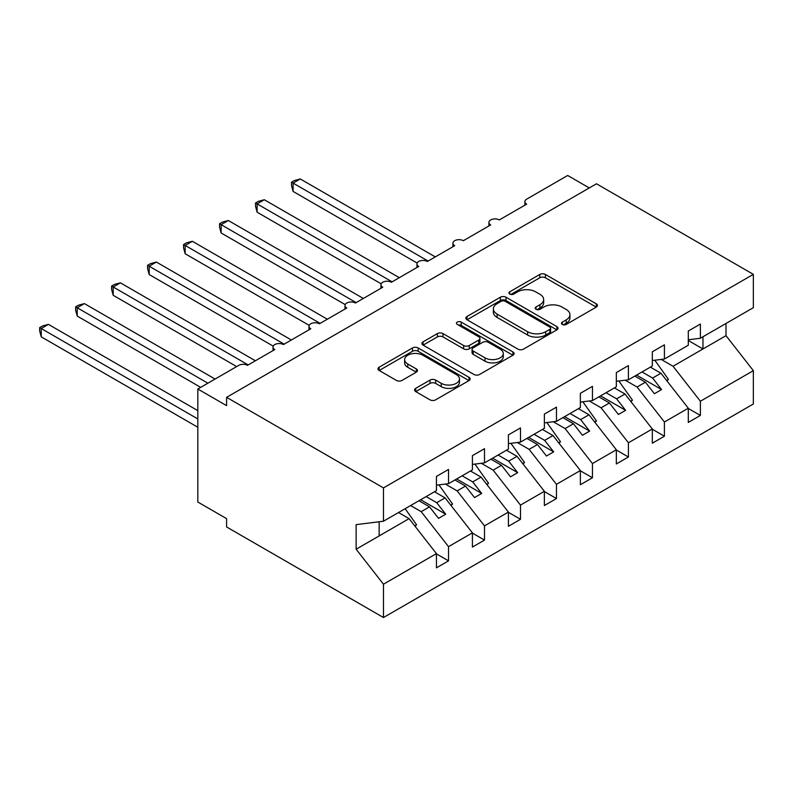 <?xml version="1.0" encoding="UTF-8"?>
<svg xmlns="http://www.w3.org/2000/svg" width="793" height="793" viewBox="0 0 793 793"><rect width="100%" height="100%" fill="white"/><g stroke="black" fill="none" stroke-linecap="round" stroke-linejoin="round"><path stroke-width="1.19" d="M562.306 324.426A2.795 1.616 0 0 0 566.261 324.426L596.277 307.089A3.995 2.31 0 0 0 597.446 305.464A3.995 2.31 0 0 0 596.277 303.828L545.425 274.467A3.995 2.31 0 0 0 539.775 274.467L509.75 291.804A2.795 1.616 0 0 0 508.937 292.944A2.795 1.616 0 0 0 509.75 294.084A2.795 1.616 0 0 0 513.705 294.084L517.591 291.844A12.787 7.385 0 0 1 535.671 291.844L539.914 294.282A12.787 7.385 0 0 1 543.661 299.506A12.787 7.385 0 0 1 539.914 304.73L536.028 306.97A2.795 1.616 0 0 0 535.206 308.11A2.795 1.616 0 0 0 536.028 309.25A2.795 1.616 0 0 0 539.983 309.25L543.869 307.01A12.787 7.385 0 0 1 561.95 307.01L566.192 309.458A12.787 7.385 0 0 1 569.939 314.672A12.787 7.385 0 0 1 566.192 319.896L562.306 322.136A2.795 1.616 0 0 0 561.484 323.286A2.795 1.616 0 0 0 562.306 324.426L562.306 322.136M415.74 388.322A3.995 2.31 0 0 0 414.57 389.958A3.995 2.31 0 0 0 415.74 391.593L430.004 399.831A3.995 2.31 0 0 0 435.654 399.831L469 380.581A3.995 2.31 0 0 0 470.17 378.945A3.995 2.31 0 0 0 469 377.319L418.139 347.958A3.995 2.31 0 0 0 412.489 347.958L379.153 367.199A3.995 2.31 0 0 0 377.983 368.834A3.995 2.31 0 0 0 379.153 370.46L396.381 380.412A3.995 2.31 0 0 0 402.041 380.412L416.305 372.175A3.995 2.31 0 0 0 417.475 370.549A3.995 2.31 0 0 0 416.305 368.914L407.761 363.977A10.686 6.175 0 0 1 404.628 359.616A10.686 6.175 0 0 1 411.23 353.916A10.686 6.175 0 0 1 422.877 355.254L456.352 374.583A10.686 6.175 0 0 1 459.484 378.945A10.686 6.175 0 0 1 452.882 384.645A10.686 6.175 0 0 1 441.235 383.306L435.654 380.085A3.995 2.31 0 0 0 430.004 380.085L415.74 388.322L415.74 391.593M688.294 339.761L700.388 338.254L753.35 307.674L753.35 274.358L596.475 183.788L226.6 397.333L226.6 405.639L197.814 389.016L238.832 365.335A6.106 3.529 0 0 1 247.466 365.335L274.814 349.554A6.106 3.529 0 0 1 273.03 347.056A6.106 3.529 0 0 1 276.797 343.805A6.106 3.529 0 0 1 283.448 344.568L310.797 328.778A6.106 3.529 0 0 1 309.002 326.29A6.106 3.529 0 0 1 312.779 323.029A6.106 3.529 0 0 1 319.43 323.792L346.779 308.011A6.106 3.529 0 0 1 344.985 305.513A6.106 3.529 0 0 1 348.751 302.252A6.106 3.529 0 0 1 355.413 303.025L382.751 287.235A6.106 3.529 0 0 1 380.967 284.737A6.106 3.529 0 0 1 384.734 281.485A6.106 3.529 0 0 1 391.385 282.249L418.734 266.458A6.106 3.529 0 0 1 416.949 263.97A6.106 3.529 0 0 1 420.716 260.709A6.106 3.529 0 0 1 427.368 261.472L454.716 245.691A6.106 3.529 0 0 1 452.922 243.193A6.106 3.529 0 0 1 456.699 239.942A6.106 3.529 0 0 1 463.35 240.705L490.698 224.915A6.106 3.529 0 0 1 488.904 222.427A6.106 3.529 0 0 1 492.681 219.165A6.106 3.529 0 0 1 499.332 219.929L526.671 204.138A6.106 3.529 180 0 1 524.887 201.65A6.106 3.529 180 0 1 526.671 199.152L567.689 175.471L589.278 187.941M753.35 274.358L383.475 487.903L226.6 397.333M517.879 349.098A3.995 2.31 0 0 0 523.529 349.098L556.864 329.848A3.995 2.31 0 0 0 558.034 328.213A3.995 2.31 0 0 0 556.864 326.587L506.013 297.226A3.995 2.31 0 0 0 500.363 297.226L467.018 316.476A3.995 2.31 0 0 0 465.848 318.102A3.995 2.31 0 0 0 467.018 319.738L517.879 349.098M458.394 325.031A2.795 1.616 0 0 1 461.229 325.427L461.229 322.097L512.932 351.953A3.995 2.31 0 0 1 514.102 353.579A3.995 2.31 0 0 1 512.932 355.214L479.596 374.465A3.995 2.31 0 0 1 473.946 374.465L423.085 345.104L423.085 341.833A3.995 2.31 0 0 0 421.916 343.468A3.995 2.31 0 0 0 423.085 345.104M423.085 341.833L437.349 333.595A3.995 2.31 0 0 1 443 333.595L463.627 345.51A3.995 2.31 0 0 0 469.278 345.51L478.744 340.038A3.995 2.31 0 0 0 479.914 338.413A3.995 2.31 0 0 0 478.744 336.777L457.274 324.387A2.795 1.616 0 0 1 456.451 323.237A2.795 1.616 0 0 1 458.176 321.75A2.795 1.616 0 0 1 461.229 322.097M383.475 487.903L383.475 521.219L436.437 490.639L436.437 476.434L448.531 469.456L448.531 483.661L436.437 485.167M448.531 483.661L472.42 469.872L472.42 455.658L484.503 448.679L484.503 462.894L472.42 464.401M484.503 462.894L508.402 449.096L508.402 434.891L520.486 427.913L520.486 442.117L508.402 443.624M520.486 442.117L544.375 428.319L544.375 414.115L556.468 407.136L556.468 421.341L544.375 422.847M556.468 421.341L580.357 407.552L580.357 393.338L592.45 386.36L592.45 400.574L580.357 402.081M592.45 400.574L616.339 386.776L616.339 372.571L628.423 365.593L628.423 379.797L616.339 381.304M628.423 379.797L652.322 366.009L652.322 351.795L664.405 344.816L664.405 359.021L652.322 360.528M436.437 553.881L448.531 560.859L448.531 546.645L472.42 532.856L445.071 497.875L434.495 491.769M410.605 505.557L421.182 511.663L448.531 546.645M472.42 533.104L484.503 540.083L484.503 525.878L508.402 512.08L481.054 477.099L470.477 470.992M445.329 484.057L457.164 490.897L484.503 525.878M508.402 512.328L520.486 519.306L520.486 505.101L544.375 491.303L517.036 456.322L506.449 450.216M481.311 463.29L493.137 470.12L520.486 505.101M544.375 491.561L556.468 498.539L556.468 484.325L580.357 470.536L553.008 435.555L542.432 429.449M517.294 442.514L529.119 449.344L556.468 484.325M580.357 470.784L592.45 477.763L592.45 463.558L616.339 449.76L588.991 414.779L578.414 408.673M553.266 421.747L565.102 428.577L592.45 463.558M616.339 450.008L628.423 456.996L628.423 442.781L652.322 428.993L624.973 394.012L614.397 387.896M589.249 400.971L601.084 407.8L628.423 442.781M652.322 429.241L664.405 436.219L664.405 422.005L688.294 408.217L688.294 422.421L700.388 415.443L700.388 401.238L753.35 370.658L753.35 403.984L383.475 617.529L226.6 526.958L226.6 518.642L197.814 502.028L197.814 389.016M625.231 380.194L637.066 387.024L664.405 422.005M700.388 338.254L700.388 324.04L688.294 331.028L688.294 345.233L664.405 359.021M688.294 408.464L700.388 415.443M661.213 359.427L673.039 366.257L700.388 401.238M383.475 521.219L356.126 524.629L356.126 549.222L409.089 518.642L398.512 512.536M409.089 518.642L436.437 553.623L436.437 567.838L448.531 560.859M484.503 540.083L472.42 547.061L472.42 532.856M520.486 519.306L508.402 526.294L508.402 512.08M556.468 498.539L544.375 505.518L544.375 491.303M592.45 477.763L580.357 484.741L580.357 470.536M628.423 456.996L616.339 463.974L616.339 449.76M664.405 436.219L652.322 443.198L652.322 428.993M356.126 549.222L383.475 584.203L436.437 553.623M383.475 584.203L383.475 617.529M421.182 511.663L429.528 506.846L438.529 518.354L445.725 514.201L436.725 502.693L445.071 497.875M418.952 500.74L429.528 506.846M426.148 496.587L436.725 502.693M457.164 490.897L465.511 486.069L474.501 497.578L481.698 493.424L472.707 481.916L481.054 477.099M454.934 479.963L465.511 486.069M462.131 475.81L472.707 481.916M493.137 470.12L501.493 465.303L510.484 476.811L517.68 472.658L508.69 461.149L517.036 456.322M490.907 459.197L501.493 465.303M498.103 455.033L508.69 461.149M529.119 449.344L537.466 444.526L546.466 456.034L553.663 451.881L544.662 440.373L553.008 435.555M526.889 438.42L537.466 444.526M534.085 434.267L544.662 440.373M565.102 428.577L573.448 423.749L582.449 435.268L589.645 431.105L580.645 419.596L588.991 414.779M562.871 417.643L573.448 423.749M570.068 413.49L580.645 419.596M601.084 407.8L609.43 402.983L618.431 414.491L625.618 410.338L616.627 398.829L624.973 394.012M598.854 396.877L609.43 402.983M606.05 392.723L616.627 398.829M637.066 387.024L645.413 382.206L654.403 393.715L661.6 389.561L652.609 378.053L660.956 373.235L688.294 408.217M634.826 376.1L645.413 382.206M642.023 371.947L652.609 378.053M660.956 373.235L650.379 367.129M673.039 366.257L726.001 335.677L753.35 370.658M688.294 340.494L702.975 348.97L702.975 336.757M726.001 323.465L726.001 335.677M379.153 535.929L379.153 521.754M636.561 375.099L661.6 389.561M600.579 395.876L625.618 410.338M564.596 416.652L589.645 431.105M528.614 437.419L553.663 451.881M492.641 458.195L517.68 472.658M456.659 478.972L481.698 493.424M420.677 499.739L445.725 514.201M563.426 324.823L566.192 323.217A12.787 7.385 0 0 0 569.939 318.003L569.939 314.672M543.661 299.506L543.661 302.827A12.787 7.385 0 0 1 539.914 308.051L537.148 309.647M596.227 307.119L545.425 277.788A3.995 2.31 0 0 0 539.775 277.788L510.87 294.481M556.815 329.878L506.013 300.547A3.995 2.31 0 0 0 500.363 300.547L467.077 319.767M549.807 329.363A2.795 1.616 0 0 0 550.62 328.213A2.795 1.616 0 0 0 549.807 327.073L505.161 301.3A2.795 1.616 0 0 0 501.206 301.3L497.112 303.669A12.787 7.385 0 0 0 493.365 308.883A12.787 7.385 0 0 0 497.112 314.107L527.623 331.722A12.787 7.385 0 0 0 545.703 331.722L549.807 329.363L549.807 332.683A2.795 1.616 0 0 0 550.62 331.543L550.62 328.213M493.365 308.883L493.365 312.214A12.787 7.385 0 0 0 497.112 317.428L497.112 314.107M549.807 332.683L545.703 335.042A12.787 7.385 0 0 1 527.623 335.042L497.112 317.428M423.135 345.133L437.349 336.926L437.349 333.595M479.914 338.413L479.914 341.733A3.995 2.31 0 0 1 478.744 343.369L469.278 348.831A3.995 2.31 0 0 1 463.627 348.831L443 336.926A3.995 2.31 0 0 0 437.349 336.926M461.229 325.427L512.883 355.244M485.029 357.861A10.686 6.175 0 0 0 496.676 359.199A10.686 6.175 0 0 0 503.277 353.5A10.686 6.175 0 0 0 500.145 349.138L488.349 342.328A3.995 2.31 0 0 0 482.699 342.328L473.233 347.79A3.995 2.31 0 0 0 472.063 349.426A3.995 2.31 0 0 0 473.233 351.051L485.029 357.861L485.029 361.192A10.686 6.175 0 0 0 496.676 362.52A10.686 6.175 0 0 0 503.277 356.82L503.277 353.5M472.063 349.426L472.063 352.746A3.995 2.31 0 0 0 473.233 354.372L473.233 351.051M485.029 361.192L473.233 354.372M459.484 378.945L459.484 382.266A10.686 6.175 0 0 1 452.882 387.975A10.686 6.175 0 0 1 441.235 386.637L435.654 383.416A3.995 2.31 0 0 0 430.004 383.416L415.79 391.623M404.628 359.616L404.628 362.936A10.686 6.175 0 0 0 407.761 367.308L407.761 363.977M416.256 372.204L407.761 367.308M468.941 380.61L418.139 351.279A3.995 2.31 0 0 0 412.489 351.279L379.203 370.5M291.507 182.212L293.093 183.124L293.093 191.43L291.507 185.532L291.507 182.212L294.381 180.546L300.289 178.97L293.093 183.124L428.091 261.056M293.093 191.43L417.158 263.058M300.289 178.97L435.288 256.902M654.82 360.22L668.44 379.371L666.586 380.442M668.44 379.371L666.953 380.908M255.534 202.978L257.11 203.89L257.11 212.207L255.534 206.299L255.534 202.978L258.409 201.323L264.307 199.737L257.11 203.89L392.109 281.832M257.11 212.207L381.175 283.825M264.307 199.737L399.305 277.679M618.837 380.997L632.457 400.148L630.604 401.218M632.457 400.148L630.97 401.684M219.552 223.755L221.128 224.667L221.128 232.973L219.552 227.076L219.552 223.755L222.427 222.09L228.325 220.513L221.128 224.667L356.126 302.609M221.128 232.973L345.193 304.601M228.325 220.513L363.323 298.455M582.855 401.764L596.475 420.924L594.631 421.985M596.475 420.924L594.988 422.451M183.57 244.531L185.156 245.443L185.156 253.75L183.57 247.842L183.57 244.531L186.444 242.866L192.352 241.29L185.156 245.443L320.144 323.375M185.156 253.75L309.211 325.378M192.352 241.29L327.34 319.222M546.883 422.54L560.492 441.691L558.649 442.762M560.492 441.691L559.006 443.228M147.587 265.298L149.173 266.21L149.173 274.527L147.587 268.619L147.587 265.298L150.462 263.643L156.37 262.057L149.173 266.21L284.172 344.152M149.173 274.527L273.238 346.144M156.37 262.057L291.368 339.999M510.9 443.307L524.52 462.468L522.666 463.538M524.52 462.468L523.033 463.994M111.615 286.075L113.191 286.987L113.191 295.293L111.615 289.395L111.615 286.075L114.489 284.409L120.387 282.833L113.191 286.987L248.189 364.929M113.191 295.293L236.671 366.584M120.387 282.833L255.386 360.765M474.918 464.083L488.538 483.244L486.684 484.305M488.538 483.244L487.051 484.771M75.632 306.841L77.208 307.763L77.208 316.07L75.632 310.162L75.632 306.841L78.507 305.186L84.405 303.6L77.208 307.763L207.895 383.207M77.208 316.07L200.698 387.361M84.405 303.6L215.081 379.054M438.935 484.86L452.555 504.011L450.711 505.082M452.555 504.011L451.068 505.547M39.65 327.618L41.236 328.53L41.236 336.837L39.65 330.939L39.65 327.618L42.525 325.963L48.432 324.377L41.236 328.53L197.814 418.932M41.236 336.837L197.814 427.249M48.432 324.377L197.814 410.625M405.144 508.71L416.573 524.788L414.729 525.858M416.573 524.788L415.086 526.314M566.192 323.217L566.192 319.896M536.028 309.25L536.028 306.97M539.914 308.051L539.914 304.73M509.75 294.084L509.75 291.804M539.775 277.788L539.775 274.467M545.425 277.788L545.425 274.467M596.277 307.089L596.277 303.828M467.018 319.738L467.018 316.476M500.363 300.547L500.363 297.226M506.013 300.547L506.013 297.226M556.864 329.848L556.864 326.587M527.623 335.042L527.623 331.722M545.703 335.042L545.703 331.722M443 336.926L443 333.595M463.627 348.831L463.627 345.51M469.278 348.831L469.278 345.51M478.744 343.369L478.744 340.038M512.932 355.214L512.932 351.953M430.004 383.416L430.004 380.085M435.654 383.416L435.654 380.085M441.235 386.637L441.235 383.306M416.305 372.175L416.305 368.914M379.153 370.46L379.153 367.199M412.489 351.279L412.489 347.958M418.139 351.279L418.139 347.958M469 380.581L469 377.319M488.904 225.946L488.904 222.427M524.887 205.179L524.887 201.65M452.922 246.722L452.922 243.193M416.949 267.489L416.949 263.97M380.967 288.265L380.967 284.737M344.985 309.042L344.985 305.513M309.002 329.809L309.002 326.29M273.03 350.585L273.03 347.056"/></g></svg>
